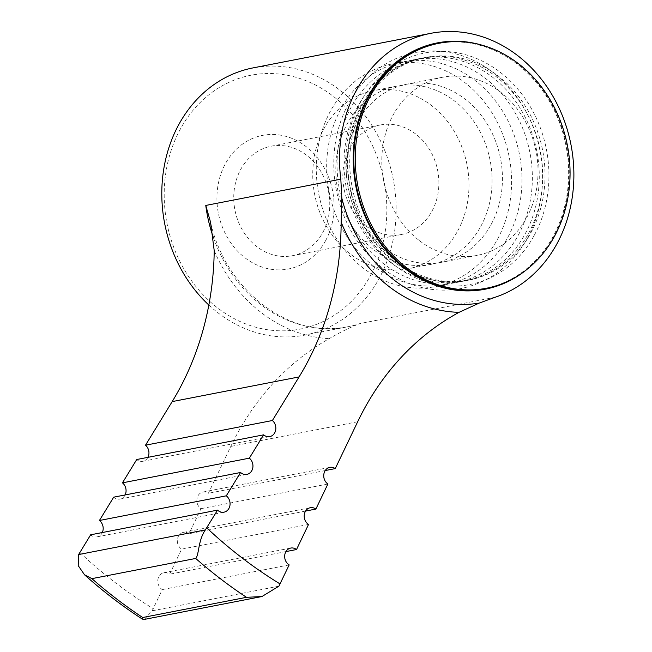 <?xml version="1.0" encoding="UTF-8"?>
<svg xmlns="http://www.w3.org/2000/svg" width="652" height="652" viewBox="0 0 652 652"><rect width="100%" height="100%" fill="white"/><g stroke="black" fill="none" stroke-linecap="round" stroke-linejoin="round"><path stroke-width="0.49" stroke-dasharray="3.26 2.44" d="M144.377 619.4L152.185 610.81L162.275 589.587A9.071 7.759 -101 0 1 157.817 580.158A9.071 7.759 -101 0 1 163.856 572.741A9.071 7.759 -101 0 1 169.634 574.208L181.639 549.131A9.071 7.759 -101 0 1 177.368 539.701A9.071 7.759 -101 0 1 183.391 532.399A9.071 7.759 -101 0 1 188.998 533.743L200.995 508.674A9.071 7.759 -101 0 1 196.92 499.253A9.071 7.759 -101 0 1 202.927 492.056A9.071 7.759 -101 0 1 208.371 493.279L230.792 446.424A283.53 242.52 -101 0 1 329.203 338.649C340.735 331.974 351.045 326.929 360.132 323.506A136.097 116.406 79 0 1 347.638 326.791C291.077 339.725 225.877 291.542 210.531 222.145M278.917 586.164L152.185 610.81M325.666 240.531A68.044 58.207 79 0 0 276.676 134.671A68.044 58.207 79 0 0 224.198 231.321A68.044 58.207 79 0 0 325.666 240.531M370.801 275.054A129.292 110.587 79 0 0 277.728 73.912A129.292 110.587 79 0 0 178.02 257.556A129.292 110.587 79 0 0 370.801 275.054M322.854 232.389A55.762 47.702 79 0 0 320.686 171.166A55.762 47.702 79 0 0 271.11 146.219A55.762 47.702 79 0 0 234.94 210.066A55.762 47.702 79 0 0 292.406 255.698A55.762 47.702 79 0 0 322.854 232.389M208.836 305.046A136.097 116.406 79 0 0 304.957 335.095A136.097 116.406 79 0 0 379.277 278.217A136.097 116.406 79 0 0 373.971 128.794A136.097 116.406 79 0 0 252.992 67.906M507.9 237.165A113.415 97.009 79 0 0 503.483 112.641A113.415 97.009 79 0 0 402.667 61.907A113.415 97.009 79 0 0 329.097 191.753A113.415 97.009 79 0 0 445.968 284.557A113.415 97.009 79 0 0 507.9 237.165M497.517 239.178A113.415 97.009 79 0 0 493.099 114.662A113.415 97.009 79 0 0 392.284 63.92A113.415 97.009 79 0 0 318.714 193.774A113.415 97.009 79 0 0 435.585 286.578A113.415 97.009 79 0 0 497.517 239.178M480.801 226.391A90.734 77.604 79 0 0 477.272 126.781A90.734 77.604 79 0 0 396.612 86.186A90.734 77.604 79 0 0 337.76 190.066A90.734 77.604 79 0 0 431.257 264.313A90.734 77.604 79 0 0 480.801 226.391M457.728 230.881A90.734 77.604 79 0 0 454.199 131.264A90.734 77.604 79 0 0 373.539 90.677A90.734 77.604 79 0 0 314.688 194.557A90.734 77.604 79 0 0 408.185 268.803A90.734 77.604 79 0 0 457.728 230.881M431.966 211.175A55.762 47.702 79 0 0 429.79 149.944A55.762 47.702 79 0 0 380.214 124.997A55.762 47.702 79 0 0 344.044 188.844A55.762 47.702 79 0 0 401.51 234.475A55.762 47.702 79 0 0 431.966 211.175M527.142 269.26A125.453 107.303 79 0 0 553.687 236.766A125.453 107.303 79 0 0 483.654 45.664M485.047 288.51A124.752 106.708 79 0 0 553.173 236.374A124.752 106.708 79 0 0 548.316 99.406A124.752 106.708 79 0 0 437.411 43.594M102.323 532.529A9.071 7.759 -101 0 1 97.107 536.849A9.071 7.759 -101 0 1 90.652 534.803M125.119 494.941A9.071 7.759 -101 0 1 119.992 499.065A9.071 7.759 -101 0 1 113.692 497.166M147.898 457.354A9.071 7.759 -101 0 1 142.869 461.282A9.071 7.759 -101 0 1 136.733 459.521M325.234 470.548L208.371 493.279M327.883 483.996L200.995 508.674M305.584 511.07L188.998 533.743M308.526 524.452L181.639 549.131M285.935 551.592L169.634 574.208M289.162 564.901L162.275 589.587M419.521 240.71A90.734 77.604 79 0 0 477.24 255.372A90.734 77.604 79 0 0 526.783 217.45A90.734 77.604 79 0 0 523.254 117.833A90.734 77.604 79 0 0 442.594 77.246A90.734 77.604 79 0 0 382.797 146.724A90.734 77.604 79 0 0 419.521 240.71M491.184 224.378A90.734 77.604 79 0 0 487.647 124.76A90.734 77.604 79 0 0 406.995 84.173A90.734 77.604 79 0 0 348.135 188.045A90.734 77.604 79 0 0 441.64 262.291A90.734 77.604 79 0 0 491.184 224.378M518.283 235.144A113.415 97.009 79 0 0 513.866 110.62A113.415 97.009 79 0 0 413.042 59.886A113.415 97.009 79 0 0 339.472 189.732A113.415 97.009 79 0 0 456.351 282.536A113.415 97.009 79 0 0 518.283 235.144M525.202 233.799A113.415 97.009 79 0 0 520.785 109.275A113.415 97.009 79 0 0 419.969 58.541A113.415 97.009 79 0 0 346.399 188.387A113.415 97.009 79 0 0 463.27 281.191A113.415 97.009 79 0 0 525.202 233.799M534.314 235.233A117.947 100.889 79 0 0 449.407 51.736A117.947 100.889 79 0 0 358.445 219.268A117.947 100.889 79 0 0 534.314 235.233M528.666 233.123A113.415 97.009 79 0 0 524.249 108.607A113.415 97.009 79 0 0 423.425 57.865A113.415 97.009 79 0 0 349.855 187.711A113.415 97.009 79 0 0 466.734 280.523A113.415 97.009 79 0 0 528.666 233.123M530.972 232.674A113.415 97.009 79 0 0 526.555 108.159A113.415 97.009 79 0 0 425.732 57.417A113.415 97.009 79 0 0 352.161 187.263A113.415 97.009 79 0 0 469.041 280.075A113.415 97.009 79 0 0 530.972 232.674M79.821 552.505A476.335 407.427 79 0 0 153.171 608.609M213.448 237.752A136.097 116.406 79 0 0 347.638 326.791L304.957 335.095M214.223 250.702A147.433 126.105 79 0 0 329.203 338.649M357.679 421.746L230.792 446.424M495.194 297.239L360.132 323.506M402.667 61.907L392.284 63.92M445.968 284.557L435.585 286.578M396.612 86.186L373.539 90.677M431.257 264.313L408.185 268.803M380.214 124.997L271.11 146.219M401.51 234.475L292.406 255.698M97.107 536.849L223.995 512.17M119.992 499.065L246.88 474.387M142.869 461.282L269.757 436.604M202.927 492.056L329.814 467.378M183.391 532.399L310.279 507.721M163.856 572.741L290.743 548.063M442.594 77.246L406.995 84.173M477.24 255.372L441.64 262.291M527.721 237.719C511.901 265.788 489.359 282.797 460.1 288.738C434.281 293.082 409.863 287.296 386.848 271.395C358.062 250.026 340.752 220.327 334.932 182.275C330.971 149.805 337.174 120.75 353.531 95.119C369.187 71.956 389.855 57.743 415.528 52.47C441.249 47.93 465.65 53.497 488.723 69.161C517.492 90.139 534.974 119.512 541.176 157.279C545.145 186.448 540.655 213.261 527.721 237.719M419.969 58.541L413.042 59.886M463.27 281.191L456.351 282.536M425.732 57.417L423.425 57.865C368.942 66.211 332.952 138.167 353.816 200.93C362.023 226.986 376.139 247.654 396.163 262.952C418.445 279.137 441.974 284.997 466.734 280.523L469.041 280.075"/><path stroke-width="0.98" d="M479.163 303.115L495.194 297.239A136.097 116.406 -101 0 0 557.012 243.644A136.097 116.406 -101 0 0 551.706 94.222A136.097 116.406 -101 0 0 430.727 33.342A136.097 116.406 -101 0 0 340.825 179.178L341.819 198.078A138.012 118.053 79 0 0 479.163 303.115L459.057 312.332A283.53 242.52 79 0 0 357.679 421.746L335.25 468.601A9.071 7.759 79 0 0 329.814 467.378A9.071 7.759 79 0 0 323.799 474.574A9.071 7.759 79 0 0 327.883 483.996L315.886 509.065A9.071 7.759 79 0 0 310.279 507.721A9.071 7.759 79 0 0 304.256 515.023A9.071 7.759 79 0 0 308.526 524.452L296.521 549.53A9.071 7.759 79 0 0 290.743 548.063A9.071 7.759 79 0 0 284.704 555.48A9.071 7.759 79 0 0 289.162 564.901L278.917 586.164L261.957 596.531L246.521 597.322L142.706 617.509L142.34 619.098L144.377 619.4L261.957 596.531M91.891 578.642L195.706 558.446C199.219 554.673 197.972 540.573 205.364 529.905L217.54 510.125L90.652 534.803L78.631 554.55L78.207 565.618L84.516 574.779L91.891 578.642A499.016 426.832 79 0 0 142.706 617.509M205.364 529.905L78.631 554.55M340.825 179.178L205.771 205.445L210.531 222.145L214.223 250.702A283.53 242.52 -101 0 1 172.185 401.599L145.502 445.194A9.071 7.759 -101 0 1 147.898 457.354M217.54 510.125A9.071 7.759 79 0 0 223.995 512.17A9.071 7.759 79 0 0 229.977 505.218A9.071 7.759 79 0 0 226.293 495.822L240.58 472.488A9.071 7.759 79 0 0 246.88 474.387A9.071 7.759 79 0 0 252.837 467.549A9.071 7.759 79 0 0 249.341 458.169L263.62 434.843A9.071 7.759 79 0 0 269.757 436.604A9.071 7.759 79 0 0 275.706 429.872A9.071 7.759 79 0 0 272.389 420.516L299.072 376.921A283.53 242.52 79 0 0 341.143 222.153L341.819 198.078M430.727 33.342L252.992 67.906A136.097 116.406 79 0 0 164.345 165.665A136.097 116.406 79 0 0 208.836 305.046M483.654 45.664A125.453 107.303 79 0 0 357.606 194.206A125.453 107.303 79 0 0 527.142 269.26M438.829 43.317L437.411 43.594A124.752 106.708 79 0 0 356.481 186.423A124.752 106.708 79 0 0 485.047 288.51L486.465 288.233A124.752 106.708 79 0 0 554.591 236.097A124.752 106.708 79 0 0 549.734 99.128A124.752 106.708 79 0 0 438.829 43.317A124.752 106.708 79 0 0 356.603 138.843A124.752 106.708 79 0 0 407.101 268.078A124.752 106.708 79 0 0 486.465 288.233M226.293 495.822L99.414 520.5A9.071 7.759 -101 0 1 102.323 532.529M240.58 472.488L113.692 497.166L99.414 520.5M249.341 458.169L122.454 482.847A9.071 7.759 -101 0 1 125.119 494.941M263.62 434.843L136.733 459.521L122.454 482.847M272.389 420.516L145.502 445.194M335.25 468.601L325.234 470.548M315.886 509.065L305.584 511.07M296.521 549.53L285.935 551.592M299.072 376.921L172.185 401.599M341.143 222.153A145.681 124.605 79 0 0 459.057 312.332M205.771 205.445A136.097 116.406 79 0 0 213.448 237.752M206.7 527.827A476.335 407.427 79 0 0 280.058 583.931M195.706 558.446A499.016 426.832 79 0 0 246.521 597.322M142.34 619.098C122.128 605.993 102.853 591.217 84.516 574.779"/></g></svg>
